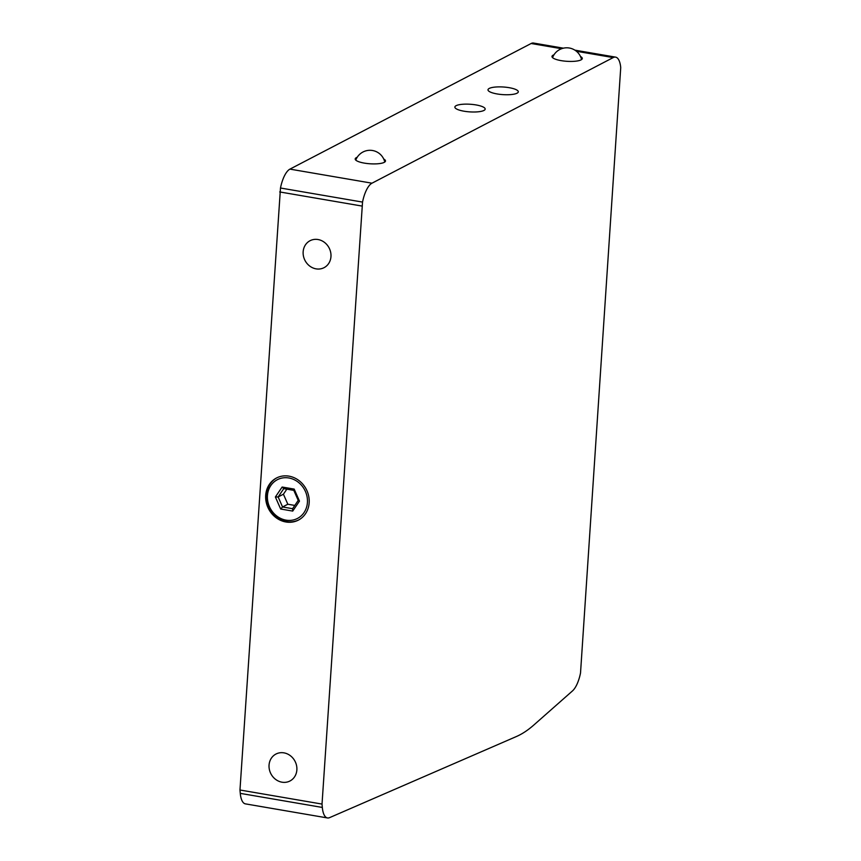 <?xml version="1.0" encoding="UTF-8"?>
<svg xmlns="http://www.w3.org/2000/svg" width="861" height="861" viewBox="0 0 861 861"><rect width="100%" height="100%" fill="white"/><g stroke="black" fill="none" stroke-linecap="round" stroke-linejoin="round"><path stroke-width="1.29" d="M276.844 477.823A23.731 21.224 -117.5 0 0 267.018 502.071A23.731 21.224 -117.5 0 0 286.659 521.583A23.731 21.224 -117.5 0 0 298.767 519.904M286.024 520.141A21.826 19.523 62.5 0 1 270.817 485.55A21.826 19.523 62.5 0 1 305.44 491.491A21.826 19.523 62.5 0 1 286.024 520.141M275.38 496.991L280.675 509.023L292.718 511.09L299.477 501.124L294.182 489.091L282.139 487.025L275.38 496.991L278.146 496.948L283.775 488.639L293.805 490.361L298.218 500.392L292.589 508.69L282.559 506.978L278.146 496.948L283.42 494.203L286.831 489.166M294.806 505.429L287.822 504.234L282.559 506.978L280.675 509.023M287.822 504.234L283.42 494.203M282.139 487.025L283.775 488.639M293.805 490.361L294.182 489.091M298.218 500.392L299.477 501.124M292.589 508.69L292.718 511.09M322.025 804.077L362.535 202.087A22.784 8.427 -80.3 0 1 371.984 183.189L613.193 57.579A22.784 8.427 -80.3 0 1 615.583 57.127A22.784 8.427 -80.3 0 1 620.727 67.632L580.518 673.011A22.784 8.427 -80.3 0 1 572.49 690.909L533.906 724.951A227.799 84.227 -80.3 0 1 516.363 736.542L329.526 817.659A22.784 8.427 -80.3 0 1 327.471 817.95A22.784 8.427 -80.3 0 1 322.326 807.446L322.025 804.077L239.971 790.011L280.482 188.01A22.784 8.427 -80.3 0 1 289.931 169.122L531.14 43.502A22.784 8.427 -80.3 0 1 533.529 43.05L563.438 48.184M283.936 752.858A15.186 13.582 -117.5 0 0 275.94 754.053A15.186 13.582 -117.5 0 0 270.914 773.802A15.186 13.582 -117.5 0 0 289.974 780.992A15.186 13.582 -117.5 0 0 296.539 765.494A15.186 13.582 -117.5 0 0 283.936 752.858M318.032 239.53A15.186 13.582 -117.5 0 0 310.035 240.725A15.186 13.582 -117.5 0 0 305.009 260.463A15.186 13.582 -117.5 0 0 324.07 267.663A15.186 13.582 -117.5 0 0 330.635 252.155A15.186 13.582 -117.5 0 0 318.032 239.53M361.749 206.016L279.696 191.938M309.164 502.792A23.731 21.224 62.5 0 1 298.39 520.109A23.731 21.224 62.5 0 1 268.6 508.862A23.731 21.224 62.5 0 1 276.467 478.016A23.731 21.224 62.5 0 1 298.939 480.546A23.731 21.224 62.5 0 1 309.164 502.792M327.471 817.95L245.417 803.873A22.784 8.427 -80.3 0 1 240.273 793.368L239.971 790.011M554.01 54.77A15.186 3.821 3.8 0 0 551.987 56.492A15.186 3.821 3.8 0 0 566.882 61.303A15.186 3.821 3.8 0 0 582.294 58.505A15.186 3.821 3.8 0 0 580.508 56.525M357.218 157.251A15.186 3.821 3.8 0 0 355.195 158.973A15.186 3.821 3.8 0 0 370.09 163.784A15.186 3.821 3.8 0 0 385.502 160.985A15.186 3.821 3.8 0 0 383.715 159.016M476.047 104.934A15.186 3.821 3.8 0 0 454.866 107.065A15.186 3.821 3.8 0 0 469.762 111.876A15.186 3.821 3.8 0 0 485.173 109.078A15.186 3.821 3.8 0 0 476.047 104.934M509.163 87.682A15.186 3.821 3.8 0 0 487.993 89.813A15.186 3.821 3.8 0 0 502.889 94.624A15.186 3.821 3.8 0 0 518.3 91.826A15.186 3.821 3.8 0 0 509.163 87.682M322.326 807.446L240.273 793.368M613.193 57.579L576.418 51.273M561.576 48.722L531.14 43.502M371.984 183.189L289.931 169.122M362.535 202.087L280.482 188.01M615.583 57.127L574.857 50.142M581.562 59.56A15.186 15.186 0 0 0 552.558 57.633M384.77 162.051A15.186 15.186 0 0 0 355.765 160.124"/></g></svg>
